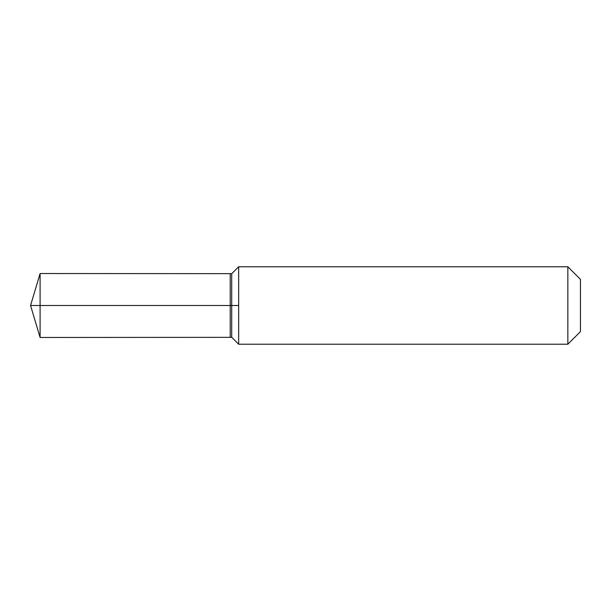 <?xml version="1.0" encoding="UTF-8"?>
<svg xmlns="http://www.w3.org/2000/svg" width="611" height="611" viewBox="0 0 611 611"><rect width="100%" height="100%" fill="white"/><g stroke="black" fill="none" stroke-linecap="round" stroke-linejoin="round"><path stroke-width="0.92" d="M238.657 305.5L238.664 266.778L238.657 344.222L567.848 344.222L567.848 266.778L238.664 266.778L238.657 305.5L30.55 305.5L238.657 305.5M567.848 344.222L580.45 331.62L580.45 279.38L567.848 266.778M230.21 337.348L231.706 337.272L231.706 273.728L230.21 273.652L230.21 337.348L40.097 337.471L40.097 273.529L30.55 305.5L40.097 337.471M231.706 305.5L230.21 305.5M238.657 266.778L231.706 273.728M231.706 337.272L238.657 344.222M230.21 273.652L40.097 273.529"/></g></svg>
